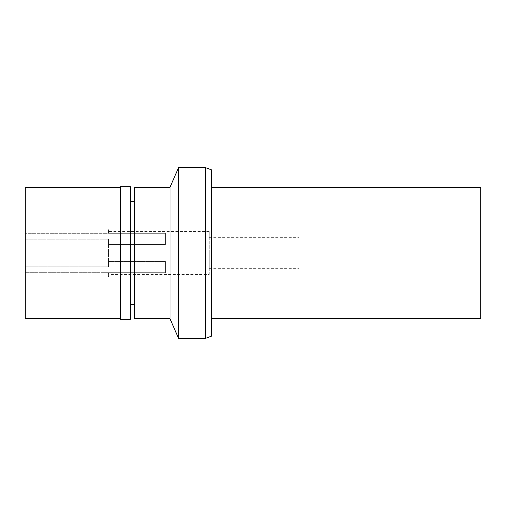 <?xml version="1.0" encoding="UTF-8"?>
<svg xmlns="http://www.w3.org/2000/svg" width="506" height="506" viewBox="0 0 506 506"><rect width="100%" height="100%" fill="white"/><g stroke="black" fill="none" stroke-linecap="round" stroke-linejoin="round"><path stroke-width="0.38" stroke-dasharray="2.53 1.9" d="M480.7 187.315L480.7 318.685M211.4 318.685L211.4 187.315L211.4 318.685M211.4 169.801L211.4 336.199M205.385 167.612L205.385 338.387M178.561 338.387L178.561 167.612M169.991 187.315L169.991 318.685M134.773 318.685L134.773 187.315M134.773 304.232L134.773 201.767L134.773 304.232M130.39 201.767L130.39 304.232L130.39 201.767M130.39 186.663L130.39 319.337M120.32 319.337L120.32 186.663M120.32 318.685L120.32 187.315L120.32 318.685M25.3 318.685L25.3 187.315M25.3 239.155L25.3 277.086L25.3 239.155L108.499 239.155L25.3 239.155M108.499 244.512L108.499 266.845L108.499 261.488L165.424 261.488L108.499 261.488L108.499 266.845L25.3 266.845L108.499 266.845L108.499 239.155L108.499 244.512L165.424 244.512L108.499 244.512L108.499 261.488L108.499 244.512M165.424 244.512L165.424 233.298L25.3 233.298L165.424 233.298L165.424 244.512L165.424 233.298L108.499 233.298L108.499 228.914L108.499 233.298L165.424 233.298L165.424 244.512M165.424 272.702L25.3 272.702L165.424 272.702L165.424 261.488L165.424 272.702L108.499 272.702L108.499 277.086L108.499 272.702L108.499 274.454L108.499 272.702L165.424 272.702L165.424 261.488L165.424 272.702M209.212 274.454L209.212 231.546L209.212 274.454L108.499 274.454M209.212 231.546L108.499 231.546L108.499 233.298L108.499 231.546M209.212 253L209.212 268.325L209.212 253M298.976 253L298.976 268.325L298.976 253M25.3 277.086L108.499 277.086M25.3 228.914L108.499 228.914M209.212 268.325L298.976 268.325M209.212 237.675L298.976 237.675"/><path stroke-width="0.76" d="M211.4 318.685L480.7 318.685L480.7 187.315L211.4 187.315M205.385 167.612L205.385 338.387L211.4 336.199L211.4 169.801L205.385 167.612L178.561 167.612L178.561 338.387L169.991 318.685L169.991 187.315L134.773 187.315L134.773 318.685L169.991 318.685M205.385 338.387L178.561 338.387M178.561 167.612L169.991 187.315M134.773 201.767L130.39 201.767M134.773 304.232L130.39 304.232M130.39 319.337L130.39 186.663L120.32 186.663L120.32 319.337L130.39 319.337M120.32 187.315L25.3 187.315L25.3 318.685L120.32 318.685"/></g></svg>
